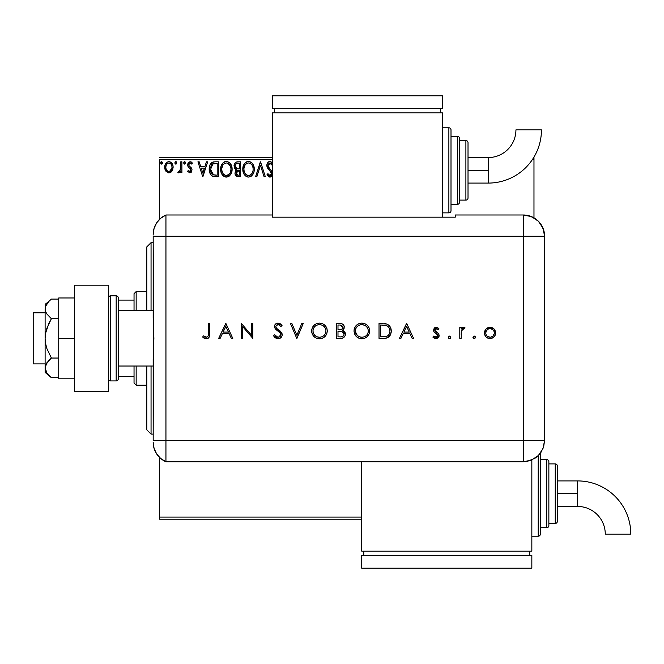 <?xml version="1.0" encoding="UTF-8"?>
<svg xmlns="http://www.w3.org/2000/svg" width="664" height="664" viewBox="0 0 664 664"><rect width="100%" height="100%" fill="white"/><g stroke="black" fill="none" stroke-linecap="round" stroke-linejoin="round"><path stroke-width="1" d="M159.559 519.206L361.656 519.206L159.559 519.206L159.559 457.463L159.559 519.206M159.559 159.692L272.306 159.692L159.559 159.692L159.559 219.303L159.559 159.692M532.321 159.692L533.972 159.692L533.972 217.85L533.972 159.692L532.321 159.692M361.656 517.073L159.559 517.073L361.656 517.073M172.001 171.088L172.856 169.245L173.055 166.257L172.499 164.265L170.764 162.14L168.913 161.626L167.071 162.14L164.963 165.303L165.328 170.208L167.992 172.764L169.835 172.764L171.42 171.81L173.113 167.228C173.146 164.141 171.744 162.273 168.913 161.626C166.083 162.273 164.689 164.141 164.713 167.228L165.826 171.096L168.913 172.889L172.001 171.088M180.757 161.817L181.903 161.817L180.757 161.817L180.392 169.951L177.886 172.515L179.438 172.715L180.757 171.096L180.757 172.698L181.903 172.698L181.903 161.817L181.903 172.698L181.903 161.817L180.757 161.817L180.575 169.204L177.886 172.515L178.757 172.889L180.757 171.096L180.757 172.698L181.903 172.698L180.757 172.698M189.838 172.889L191.498 171.934L191.996 169.602L191.381 167.926L189.041 165.751L188.858 164.099L190.17 162.962L191.747 164.108L192.402 163.095L190.045 161.626L187.945 163.161L187.829 166.05L190.875 170.084L190.012 171.519L188.294 170.407L187.63 171.337L189.838 172.889L187.63 171.337L189.838 172.889L192.02 170.034L191.647 168.357L189.041 165.751L188.775 164.713L190.17 162.962L191.747 164.108L192.402 163.095L190.045 161.626L187.63 164.772L188.003 166.448L190.875 170.084L189.763 171.553L188.294 170.407L187.63 171.337L188.294 170.407L189.763 171.553L190.751 170.748M214.248 161.833L211.7 162.663L210.139 164.622L209.268 167.76L209.525 171.943L210.953 174.898L212.563 176.167L218.365 176.707L218.365 161.817L214.904 161.817C210.928 162.356 209.027 164.78 209.202 169.071C209.027 172.125 210.148 174.491 212.563 176.167L218.365 176.707L218.365 161.817L218.365 176.707L216.107 176.707M237.529 161.817L240.509 161.817L236.401 161.999L234.5 163.809L234.151 167.22L234.848 168.731L236.367 169.851L235.297 171.262L235.014 173.736L236.334 176.209L240.509 176.707L240.509 161.817L240.509 176.707L240.509 161.817L237.529 161.817C235.205 162.174 234.035 163.585 234.018 166.042L236.367 169.851L234.973 173.013C234.99 175.362 236.135 176.591 238.401 176.707L238.094 176.699M256.835 176.707L255.59 176.707L260.363 161.817L255.59 176.707L256.835 176.707L260.462 165.411L264.081 176.707L265.326 176.707L260.554 161.817L265.326 176.707L260.554 161.817L255.59 176.707L256.835 176.707L260.462 165.411L264.081 176.707L265.326 176.707L264.081 176.707M272.464 162.946L270.613 161.51L268.654 161.808L267.65 162.796L266.853 165.46L267.592 168.108L270.746 171.752L271.427 173.412L271.07 174.947L270.107 175.553L268.953 175.155L267.941 173.653L267.044 174.566L267.542 175.445L268.945 176.856L270.265 177.064L271.941 175.927L272.431 174.815M272.439 172.441L268.098 166.241L268.322 164.108L269.858 162.979L270.929 163.236L272.414 165.444L269.634 163.02M254.237 168.523L253.499 165.286L252.054 163.053L249.83 161.618L248.17 161.452L245.979 162.207L244.161 164.149L242.8 169.27L244.178 174.416L246.037 176.35L248.602 177.089L250.776 176.499L252.552 174.881L253.938 171.851L254.254 169.195C254.337 173.445 252.453 176.076 248.602 177.089C252.453 176.076 254.337 173.445 254.254 169.195C254.312 164.954 252.395 162.365 248.51 161.435C244.626 162.406 242.725 165.012 242.8 169.27C242.725 173.561 244.659 176.167 248.602 177.089L248.593 177.089M232.109 169.195L231.354 165.286L229.91 163.053L227.686 161.618L225.038 161.626L222.83 163.087L220.971 166.606L220.971 171.943L222.033 174.416L223.892 176.35L225.777 177.047L227.777 176.881L230.773 174.325L232.109 169.195C232.159 164.954 230.25 162.365 226.366 161.435C222.482 162.406 220.581 165.012 220.656 169.27C220.581 173.561 222.515 176.167 226.449 177.089C230.308 176.076 232.192 173.445 232.109 169.195M206.421 161.817L207.674 161.817L202.902 176.707L207.674 161.817L206.421 161.817L204.894 166.589L200.711 166.589L199.183 161.817L197.938 161.817L202.711 176.707L207.674 161.817L206.421 161.817L204.894 166.589L200.711 166.589L199.183 161.817L197.938 161.817L202.711 176.707L197.938 161.817L199.183 161.817M184.468 161.634L185.53 162.863L184.982 161.742L184.16 161.742L183.853 163.684L184.783 164.074L185.513 163.078L184.575 164.108L185.53 162.863L184.575 161.626L183.621 162.863L184.152 163.991M176.732 162.647L176.201 161.742L175.213 161.875L174.848 163.078L175.379 163.991L176.201 163.991L176.732 163.078L175.786 161.626L174.831 162.863L175.786 164.108L176.74 162.863L175.678 161.634M162.423 162.863L161.883 161.742L161.061 161.742L160.754 163.684L161.684 164.074L162.373 163.294L161.468 161.626L160.514 162.863L161.468 164.108L162.423 162.863L161.36 161.634M533.972 157.559L533.972 159.692L533.972 157.559M272.306 157.559L159.559 157.559L272.306 157.559M272.306 162.721L269.999 161.435C267.924 161.892 266.878 163.228 266.853 165.46L271.435 173.677L269.933 175.562L267.941 173.653L267.044 174.566L269.924 177.089L272.306 175.205L271.949 175.918M270.314 161.452L270.779 161.551M270.522 163.029L267.999 165.485L268.372 166.946L268.007 165.228M268.04 164.971L267.999 165.485M269.75 168.772L268.779 167.594M269.244 168.2L269.609 168.614M272.306 172.026L270.273 169.32M270.671 169.727L271.061 170.15M272.248 171.876L271.883 171.163M269.418 177.031L268.945 176.856M268.538 176.607L267.285 175.005M267.044 174.566L267.941 173.653L268.223 174.151M269.244 175.371L269.933 175.562M271.07 174.939L271.319 174.441M271.07 174.947L271.418 174.01M271.261 172.665L270.68 171.669M269.327 170.266L270.547 171.519M267.974 168.689L268.414 169.27M267.277 167.486L267.053 166.838M267.036 166.788L266.911 166.207M267.667 162.78L268.281 162.082M268.654 161.808L269.293 161.526M270.746 171.752L271.036 172.183M268.298 174.283L267.941 173.653M247.929 177.047L247.257 176.906M245.016 175.487L243.397 172.839M243.381 172.806L243.115 171.959M242.875 167.934L242.941 167.452M244.178 164.132L243.173 166.373M243.663 165.062L244.153 164.157M246.693 161.808L247.182 161.626M247.199 161.618L247.821 161.485M249.183 161.477L249.822 161.618M251.183 162.282L252.038 163.037M253.507 165.303L253.772 165.992M254.096 167.278L254.179 167.843M251.117 176.284L251.714 175.811M254.08 171.196L254.179 170.532M243.422 172.914L244.178 174.416M252.702 171.893L252.951 170.922M249.174 175.503L248.552 175.562C245.423 174.773 243.887 172.681 243.945 169.27L244.003 170.349L243.945 169.27C243.871 165.834 245.406 163.734 248.552 162.962C251.639 163.734 253.167 165.809 253.108 169.204L253.05 168.133L253.108 169.204C253.175 172.615 251.656 174.74 248.552 175.562L248.817 175.553M244.692 172.764L245.223 173.661M244.734 172.847L244.003 170.349M245.497 174.001L246.095 174.599L245.497 174.001M248.012 175.52L246.784 175.08M246.975 163.319L247.481 163.12M244.003 168.191L245.024 165.137L246.136 163.859M245.331 164.68L244.626 165.884M252.453 165.925L252.768 166.755M251.382 164.29L252.021 165.128M250.569 163.576L251.365 164.274M249.083 162.995L249.606 163.112M253.092 169.743L253.05 170.283M237.687 176.665L235.429 175.113M235.164 174.433L235.014 173.736M234.583 168.324L234.243 167.552M234.068 165.27L234.326 164.207M234.5 163.809L234.218 164.523M234.666 163.493L235.147 162.838M235.396 167.262L235.164 166.042C235.272 164.215 236.235 163.319 238.052 163.344L239.364 163.344L239.364 168.88L236.965 168.706L238.783 168.88L236.965 168.706L235.18 165.718L235.222 166.697M236.616 174.607L236.326 171.793L237.222 170.69L238.783 170.407L237.886 170.474M236.226 172.125L236.118 172.989L239.364 170.407L239.364 175.18L238.177 175.18L236.118 172.989L236.583 174.557M237.538 175.122L237.098 174.972M237.098 170.764L236.326 171.793M236.558 168.54L236.019 168.166M235.222 165.394L236.326 163.676M235.944 163.966L235.587 164.44M235.413 164.78L235.255 165.261M236.218 173.843L236.143 173.42M238.783 170.407L239.364 170.407L239.364 175.18L238.177 175.18M231.935 171.196L226.449 177.089M225.76 177.039L225.113 176.906M222.847 175.47L221.278 172.914M222.025 174.4L221.253 172.839M221.237 172.806L220.971 171.959M220.656 169.27L220.672 168.59M220.73 167.934L220.797 167.452M221.519 165.062L222.83 163.078M224.548 161.808L225.03 161.626M225.054 161.618L225.677 161.485M227.047 161.485L227.686 161.618M229.038 162.282L230.715 164.099M229.91 163.053L230.723 164.116M231.362 165.303L231.62 165.992M231.943 167.278L232.026 167.843M228.972 176.284L229.57 175.811M222.017 164.149L221.228 165.751M229.238 164.29L227.968 163.311L230.624 166.755M230.557 171.893L230.964 169.204C231.031 172.615 229.512 174.74 226.399 175.562L225.868 175.52L226.399 175.562C223.278 174.773 221.743 172.681 221.801 169.27C221.726 165.834 223.262 163.734 226.399 162.962C229.495 163.734 231.014 165.809 230.964 169.204L230.806 170.922M229.536 173.843L226.673 175.553M222.548 172.764L223.079 173.661M221.801 169.27L221.859 170.349L221.801 169.27M222.589 172.847L221.859 170.349M223.345 174.001L223.951 174.599L223.345 174.001M225.868 175.52L224.639 175.08M224.83 163.319L225.337 163.12M221.859 168.191L222.88 165.137L223.992 163.859M223.187 164.68L222.482 165.884M230.964 169.204L230.906 168.133L230.964 169.204M230.308 165.925L229.868 165.128M226.939 162.995L227.453 163.112M227.03 175.503L227.47 175.387M227.752 175.279L229.287 174.134M214.289 176.616L213.493 176.483M213.426 176.466L213.003 176.35M212.331 176.051L211.683 175.62M209.907 173.113L209.741 172.681M209.716 172.598L209.533 171.976M209.517 171.91L209.359 171.163M209.276 170.557L209.235 170.1M209.202 169.071L209.268 167.76M209.351 167.112L209.65 165.834M211.152 163.137L212.048 162.431M212.87 162.082L213.559 161.916M213.592 161.916L214.24 161.842M211.318 173.113L213.559 174.898L210.347 169.079L210.38 169.918L212.92 163.718L212.248 164.124L217.219 163.344L217.219 175.18L213.169 174.765L210.936 172.366M211.235 165.27L212.248 164.124M211.434 164.971L211.833 164.489M215.634 175.163L214.796 175.105M210.463 167.511L210.588 166.896M202.81 173.113L201.2 168.117L204.404 168.117L202.81 173.113L201.2 168.117L204.404 168.117L202.81 173.113M190.809 170.565L190.244 168.648M190.875 170.084L189.456 167.975L190.875 170.084M189.032 167.652L188.526 167.17M187.646 165.203L187.713 165.635M187.953 163.153L188.219 162.68M190.045 161.626L192.402 163.095L191.747 164.108L191.44 163.693M190.17 162.962L189.331 163.311M189.132 163.552L188.858 164.099M188.792 164.406L188.925 165.51M188.775 164.713L189.041 165.751M191.921 169.137L191.647 168.357M191.904 171.022L191.647 171.694M190.792 172.632L191.224 172.283M191.962 162.514L191.406 162.049M178.641 172.881L177.886 172.515L178.433 171.362L179.554 171.32M178.757 172.889L178.085 172.657M178.433 171.362L178.948 171.553L178.433 171.362M180.492 169.577L180.732 167.345M180.749 166.216L180.757 165.469M180.683 168.274L180.575 169.204M176.69 163.294L176.151 164.016M175.786 164.108L175.371 163.991M171.428 171.802L170.698 172.391M168.681 172.881L169.146 172.881M168.05 172.781L165.826 171.096M165.353 170.258L164.996 169.32M164.987 169.278L164.78 168.266M164.73 166.739L164.713 167.228M164.78 166.249L164.846 165.801M164.963 165.303L165.112 164.821M165.311 164.315L165.743 163.527M166.315 162.78L166.805 162.331M169.154 161.634L171.636 162.904M171.063 162.356L171.619 162.887M172.092 163.535L172.457 164.174M173.113 167.228L173.105 167.743M172.906 169.071L172.507 170.2M168.913 162.962L168.191 163.07L168.913 162.962C171.005 163.493 172.026 164.913 171.968 167.22C172.017 169.528 171.005 170.972 168.913 171.553L168.913 171.553C166.83 170.972 165.817 169.528 165.859 167.22L166.033 165.784L165.859 167.22C165.809 164.913 166.83 163.493 168.913 162.962L171.055 164.132M171.254 164.44L171.926 166.498M171.934 167.95L171.246 170.017L169.635 171.436M168.548 171.519L167.021 170.607M166.174 169.137L166.033 168.681M167.013 170.607L166.257 169.362M167.909 163.178L166.573 164.44L168.2 163.07M170.565 163.601L170.092 163.269M169.511 171.478L171.893 168.224M162.373 163.294L161.833 164.016M161.468 164.108L161.053 163.991M252.859 167.079L253.05 168.133M252.303 172.864L252.038 173.329M250.569 174.898L250.104 175.18M246.527 174.922L246.095 174.599M238.326 168.872L237.87 168.855M237.637 168.83L237.181 168.764M236.392 163.635L236.932 163.444M238.052 163.344L239.364 163.344L239.364 168.88L238.783 168.88M230.715 167.079L230.906 168.133M230.151 172.864L229.893 173.329M224.382 174.922L223.951 174.599M215.983 163.344L217.219 163.344L217.219 175.18L216.464 175.18M210.629 171.453L210.48 170.748M213.102 163.651L213.667 163.51M165.859 167.22L165.9 166.498M166.033 165.784L166.573 164.44M169.635 163.07L170.283 163.385M171.81 168.664L171.246 170.017M168.2 171.436L167.552 171.105M166.033 168.664L165.9 167.95M151.052 434.115L146.802 429.857L146.802 366.038L146.802 429.857L151.052 434.115L153.177 434.115L151.052 434.115L151.052 366.038L151.052 434.115M146.802 246.908L151.052 242.65L153.177 242.65L151.052 242.65L151.052 310.727L151.052 242.65L146.802 246.908L146.802 310.727L146.802 246.908M134.037 366.038L134.037 383.053L136.161 385.186L136.161 366.038L136.161 385.186L146.802 385.186L136.161 385.186L134.037 383.053L134.037 366.038M134.037 300.087L134.037 310.727L134.037 293.712L134.037 300.087L118.292 300.087L134.037 300.087M136.161 291.579L134.037 293.712L136.161 291.579L136.161 310.727L136.161 291.579L146.802 291.579L136.161 291.579M118.292 376.671L134.037 376.671L118.292 376.671M45.111 312.852L33.2 312.852L33.2 363.913L45.111 363.913L33.2 363.913L33.2 312.852L45.111 312.852M46.189 363.913L45.584 365.258L46.189 363.913M153.177 310.727L118.292 310.727L153.177 310.727M118.292 366.038L153.177 366.038L118.292 366.038M110.631 380.928L110.631 295.837A2.125 2.125 0 0 0 108.506 297.962A2.125 2.125 0 0 1 110.631 295.837L110.631 380.928L116.167 380.928A2.125 2.125 0 0 0 118.292 378.804L118.292 297.962A2.125 2.125 0 0 0 116.167 295.837L116.167 380.928L116.167 295.837L110.631 295.837L116.167 295.837A2.125 2.125 0 0 1 118.292 297.962L118.292 378.804A2.125 2.125 0 0 1 116.167 380.928L110.631 380.928A2.125 2.125 0 0 1 108.506 378.804A2.125 2.125 0 0 0 110.631 380.928M108.506 285.196L108.506 391.561L74.468 391.561L108.506 391.561L108.506 285.196L74.468 285.196L74.468 391.561L74.468 285.196L108.506 285.196M58.731 378.804L74.468 378.804L58.731 378.804L58.731 338.383L74.468 338.383L58.731 338.383L58.731 297.962L74.468 297.962L58.731 297.962L58.731 378.804M48.729 375.202L51.385 377.683L58.731 377.683L51.385 377.683L46.92 372.994L45.111 367.856L45.584 370.462M45.111 372.421L51.385 377.683L46.92 372.994L45.111 367.856L45.111 338.383L45.111 372.421L45.584 365.266L48.904 360.336L51.385 358.037L58.731 358.037L51.385 358.037L46.92 348.658L45.592 343.612L45.111 338.383L45.584 333.195L48.904 323.335L51.385 318.728L58.731 318.728L51.385 318.728L46.912 314.031L45.584 311.499L45.111 308.901L45.584 306.303L48.904 301.381L51.385 299.082L58.731 299.082L51.385 299.082L50.846 299.547M45.111 367.856L46.912 362.735L51.385 358.037L46.92 348.658L45.592 343.612L45.111 338.383L45.111 308.901L45.584 311.499L45.111 304.344L45.584 311.499L46.912 314.031L51.385 318.728L46.912 328.141L45.584 333.195L45.111 338.383L45.111 308.901L45.584 306.303L48.879 301.398M48.904 301.381L45.111 304.344M153.177 442.265A21.273 21.273 0 0 0 165.942 461.762A21.273 21.273 0 0 1 153.177 442.265L154.065 448.349L156.654 453.919L160.73 458.517L165.942 461.762L165.942 214.995L160.73 218.24L156.654 222.847L154.065 228.416L153.177 234.492A21.273 21.273 0 0 1 165.942 214.995A21.273 21.273 0 0 0 153.177 234.492L153.177 235.014M153.575 327.584L153.177 236.268L165.942 236.268L165.942 214.995L165.942 236.268L153.177 236.268L153.177 317.533L153.89 338.374L153.177 359.224L153.177 440.489L153.434 351.762M165.942 440.489L165.942 236.268L523.332 236.268L523.332 440.489L153.177 440.489L165.942 440.489L165.942 236.268L165.942 461.762L165.942 440.489L165.942 461.762L523.332 461.746L523.332 440.489L165.942 440.489M153.799 332.946L153.575 349.156M472.984 337.578L473.955 338.549L475.233 338.017L475.349 336.856L474.677 336.183L473.722 336.183L472.959 337.329L474.204 336.092L472.959 337.329L474.204 338.574L475.441 337.329L474.204 336.092M448.333 337.329L449.096 338.482L450.449 338.208L450.79 337.088L450.051 336.183L449.096 336.183L448.333 337.329L449.569 336.092L448.333 337.329L449.569 338.574L450.814 337.329L449.569 336.092M400.915 338.383L399.462 338.383L406.526 323.493L399.462 338.383L400.915 338.383L403.181 333.61L409.929 333.61L412.137 338.383L413.589 338.383L406.717 323.493L399.462 338.383L400.915 338.383L403.181 333.61L409.929 333.61L412.137 338.383L413.589 338.383L406.717 323.493L413.589 338.383L412.137 338.383M354.02 331.004L354.601 334L356.319 336.523L358.867 338.217L361.872 338.764L364.876 338.2L367.408 336.482L369.118 333.942L369.674 330.929L369.109 327.892L367.375 325.343L364.793 323.65L361.755 323.111L358.759 323.708L356.236 325.426L354.584 327.999L354.02 330.996C354.476 335.768 357.091 338.358 361.872 338.764C366.652 338.325 369.25 335.71 369.674 330.929C369.242 326.099 366.603 323.493 361.755 323.111C357 323.592 354.427 326.223 354.02 331.004L354.036 331.386M311.64 331.004L312.213 334L313.939 336.523L316.487 338.217L319.492 338.764L322.496 338.2L325.028 336.482L326.729 333.942L327.294 330.929L326.729 327.892L324.995 325.343L322.413 323.65L319.367 323.111L316.379 323.708L313.856 325.426L312.204 327.999L311.64 331.004C312.097 335.768 314.711 338.358 319.492 338.764C324.264 338.325 326.871 335.71 327.294 330.929C326.854 326.099 324.215 323.493 319.367 323.111C314.62 323.592 312.038 326.223 311.64 331.004M273.46 335.511L274.713 334.756L273.46 335.511L277.984 338.764L280 338.291L281.71 336.673L282.241 334.731L281.909 333.237L276.531 328.248L275.759 326.763L276.423 325.119L277.934 324.638L279.237 324.962L280.839 326.547L282.051 325.626L280.382 323.841L278.689 323.152L276.697 323.351L275.494 324.065L274.481 325.883L275.245 328.854L279.776 332.581L280.864 334.316L280.366 336.2L278.515 337.196L276.033 336.449L274.713 334.756L273.46 335.511L275.245 337.827L277.618 338.748M220.124 338.383L218.663 338.383L225.727 323.493L218.663 338.383L220.124 338.383L222.39 333.61L229.138 333.61L231.338 338.383L232.79 338.383L225.918 323.493L218.663 338.383L220.124 338.383L222.39 333.61L229.138 333.61L231.338 338.383L232.79 338.383L225.918 323.493L232.79 338.383L231.338 338.383M208.355 333.394L208.197 335.685L207.442 336.847L205.798 337.179L203.416 335.901L202.628 337.046L206.222 338.764L207.957 338.358L209.202 337.088L209.691 323.493L208.355 323.493L208.355 333.394C208.703 335.411 208.023 336.689 206.297 337.237L203.416 335.901L202.628 337.046L206.222 338.764C208.936 338.267 210.098 336.523 209.691 333.544L209.691 323.493L208.355 323.493L208.347 334.009M242.717 338.383L242.717 326.688L252.835 338.383L252.835 323.493L251.498 323.493L251.498 335.212L241.381 323.493L241.381 338.383L242.717 338.383L241.381 338.383L242.717 338.383L242.717 326.688L252.835 338.383L252.835 323.493L251.498 323.493L251.498 335.212L241.381 323.493L241.381 338.383L241.663 323.493M301.805 323.493L303.24 323.493L296.941 338.383L303.24 323.493L301.805 323.493L296.841 335.229L291.878 323.493L290.45 323.493L296.75 338.383L290.45 323.493L296.75 338.383L303.24 323.493L301.805 323.493L296.841 335.229L291.878 323.493L290.45 323.493L291.878 323.493M341.122 338.366L336.648 338.383L342.433 338.142L344.599 336.64L345.346 335.038L345.238 332.896L344.226 331.286L342.566 330.348L343.852 329.004L344.193 326.331L343.446 324.82L341.96 323.8L336.648 323.493L336.648 338.383L336.648 323.493L336.648 338.383L340.673 338.383C343.504 338.308 345.089 336.905 345.429 334.158L342.566 330.348L344.284 327.178C343.894 324.555 342.317 323.318 339.553 323.493L339.985 323.501M385.145 338.308L388 337.495L390.465 334.756L391.245 331.502L390.656 327.825L388.714 325.119L386.763 324.024L379.028 323.493L379.028 338.383L383.643 338.383C388.432 338.333 390.971 335.918 391.245 331.12C391.279 327.75 389.785 325.385 386.763 324.024L379.028 323.493L379.028 338.383L379.028 323.493L382.041 323.493M436.19 327.31L434.206 328.141L433.467 330.606L434.331 332.299L437.468 334.448L437.792 335.843L436.621 337.121L435.285 337.146L433.758 336.092L432.87 337.096L435.982 338.574L437.825 338.017L439.111 336.05L438.663 333.743L434.804 330.373L435.908 328.672L438.074 329.792L438.979 328.854L437.742 327.792L436.19 327.31L433.443 330.166L433.941 331.842L437.468 334.448L437.833 335.486L435.908 337.237L433.758 336.092L432.87 337.096L435.982 338.574L439.17 335.428L438.663 333.743L435.144 331.095L434.779 330.108L436.19 328.647L438.074 329.792L438.979 328.854L436.19 327.31M461.123 338.383L459.787 338.383L461.123 338.383L461.488 330.581L462.368 329.137L464.211 328.838L464.941 327.684L462.957 327.452L461.123 329.103L461.123 327.501L459.787 327.501L459.787 338.383L459.787 327.501L459.787 338.383L461.123 338.383L461.364 330.987L464.941 327.684L463.779 327.31L461.123 329.103L461.123 327.501L459.787 327.501L461.123 327.501M492.771 337.926L490.049 338.574C493.485 338.283 495.361 336.416 495.676 332.971L494.19 329.103L490.049 327.31L485.907 329.112L484.62 331.402L484.512 334.075L486.056 336.963L487.882 338.192L490.605 338.549L493.327 337.578L495.261 335.129L495.593 331.917L494.531 329.51L492.314 327.75L488.895 327.418L486.314 328.697M523.332 214.995L523.332 236.268L544.604 236.268C543.343 223.353 536.255 216.256 523.332 214.995A21.273 21.273 0 0 1 544.604 236.268L542.986 228.134L538.371 221.228L531.474 216.613L523.332 214.995L455.255 214.995L455.255 217.169L272.306 217.169L272.306 214.995L165.942 214.995L165.942 236.268L523.332 236.268L523.332 214.995L455.255 214.995L455.255 217.169L272.306 217.169L272.306 214.995L165.942 214.995M544.604 236.268L544.604 436.24L544.604 236.268L523.332 236.268L523.332 440.489L544.588 440.489L544.604 436.24L544.588 440.489L523.332 440.489L523.332 461.746L531.466 460.127L538.363 455.521L541.002 452.3L543.675 446.664L544.588 440.489L542.969 448.623L538.363 455.521L535.142 458.168L527.482 461.339L361.656 461.746L361.656 551.112L531.839 551.112L531.839 459.969L531.839 551.112L361.656 551.112L361.656 461.762L165.942 461.762M208.355 323.493L209.691 323.493L209.691 333.544M209.675 334.523L209.625 335.328M208.38 338.084L207.957 338.358M205.699 338.731L204.794 338.499M204.246 338.258L203.715 337.934M202.628 337.046L203.416 335.901L206.604 337.212M204.827 336.781L206.297 337.237M206.902 337.138L207.442 336.847L206.902 337.138M207.873 336.407L208.147 335.851M208.197 335.685L208.347 334.017M225.81 326.389L228.433 332.083L223.112 332.083L225.81 326.389L228.433 332.083L223.112 332.083L225.81 326.389M251.498 323.493L252.835 323.493L252.536 338.383M275.261 337.835L274.713 337.329M274.232 336.748L273.817 336.133M277.718 337.221L274.713 334.756L275.303 335.652M275.593 336.009L276.938 337.022M280.374 336.192L280.905 334.714L278.515 337.196M279.038 337.071L279.519 336.864M278.855 331.759L277.685 330.879L280.366 333.253L280.905 334.714L279.776 332.581M282.051 325.626L280.839 326.547L282.051 325.626L278.083 323.111C275.867 323.243 274.639 324.406 274.415 326.58L275.245 328.854L277.685 330.879L276.415 329.925M274.481 325.875L274.688 325.202M275.037 324.588L275.452 324.115M275.502 324.065L276.066 323.65M276.581 323.393L277.361 323.169M278.706 323.152L279.287 323.293M281.071 324.455L281.677 325.136M278.382 324.671L280.498 326.115M279.619 325.227L278.822 324.779M275.792 326.124L277.934 324.638L277.129 324.746M276.34 328.041L276.017 327.576M278.332 329.643L276.73 328.448M277.22 328.838L278.731 329.925L282.241 334.731C281.934 337.229 280.515 338.574 277.984 338.764M279.353 330.39L278.731 329.925M279.967 330.879L280.698 331.552M281.47 332.457L282.15 333.959M282.159 335.544L281.486 337.013M280.938 337.619L280.117 338.225M280.839 335.245L280.656 335.743M311.673 330.232L311.781 329.468M312.246 327.892L312.52 327.302M312.545 327.252L312.885 326.671M314.338 324.97L314.836 324.58M317.068 323.451L318.986 323.119M319.367 323.111L320.148 323.144M322.43 323.658L324.962 325.31M326.754 327.95L326.937 328.472M326.721 333.959L324.406 337.046M323.592 337.636L320.936 338.64M319.874 338.756L319.102 338.756M316.487 338.217L315.151 337.511M315.101 337.478L313.939 336.515M311.781 332.573L311.673 331.768M322.496 338.2L325.028 336.482M325.949 331.245L325.958 330.929C325.551 327.045 323.376 324.945 319.434 324.638C323.376 324.945 325.551 327.045 325.958 330.929L325.675 332.838M320.679 337.129L320.065 337.212M325.958 330.929L325.958 330.929C325.567 334.847 323.393 336.947 319.434 337.237L316.985 336.797L314.91 335.469M314.894 335.453L313.458 333.436L312.976 330.996C313.358 327.103 315.508 324.986 319.434 324.638L321.899 325.103L324.024 326.431L325.476 328.472L325.949 330.614M324.547 334.938L323.75 335.727M317.508 336.972L319.434 337.237C315.533 336.938 313.383 334.855 312.976 330.996L313.001 330.365L312.976 330.996M313.101 332.299L313.25 332.871M316.379 336.515L316.994 336.797M316.429 325.368L317.591 324.903M314.163 327.277L315.342 326.057M313.449 328.539L313.765 327.892M313.093 329.701L313.242 329.128M343.454 324.829L343.902 325.518M343.927 325.567L344.259 326.754M344.184 328.116L343.861 328.987M343.728 330.904L344.193 331.245M344.641 331.734L345.048 332.407M345.238 332.88L345.38 333.477M345.338 335.054L345.064 335.893M343.72 330.896L343.155 330.589M340.532 331.361L338.872 331.319L341.653 331.494L344.093 334.158C343.57 336.216 342.167 337.113 339.885 336.856L337.984 336.856L337.984 331.319L341.313 331.436M342.242 336.582L341.645 336.731M340.25 329.726L337.984 329.792L337.984 325.02L339.802 325.02L342.948 327.211C342.45 329.195 341.097 330.058 338.881 329.792L340.234 329.726M342.823 326.447L342.931 326.937M341.147 325.144L341.918 325.426M340.341 325.036L340.881 325.094M341.196 329.535L342.566 328.497L342.948 327.211L342.566 328.497L341.196 329.535M342.582 331.826L342.998 332.075M339.885 336.856L337.984 336.856L337.984 331.319L338.872 331.319M338.881 329.792L337.984 329.792L337.984 325.02L339.802 325.02M354.053 330.24L354.161 329.485M354.335 328.73L354.593 327.991M354.634 327.892L355.265 326.671M355.489 326.339L357.232 324.563M359.448 323.451L361.365 323.119M361.755 323.111L362.527 323.144M364.818 323.658L367.424 325.393M369.134 327.966L369.325 328.489M369.101 333.967L366.785 337.046M365.98 337.636L363.407 338.632M362.253 338.756L361.49 338.756M360.344 338.632L357.531 337.511M357.481 337.478L356.319 336.523M355.663 326.099L355.29 326.638M369.665 331.311L369.665 330.539M368.578 326.846L367.375 325.343M368.337 331.245L368.337 330.929C367.956 334.847 365.781 336.947 361.822 337.237L362.453 337.212L361.822 337.237C357.921 336.938 355.763 334.855 355.356 330.996C355.738 327.103 357.896 324.986 361.822 324.638L364.743 325.302L361.822 324.638C365.756 324.945 367.931 327.045 368.337 330.929L368.063 332.838M363.075 337.129L362.453 337.212M359.888 336.972L361.822 337.237L359.373 336.797L357.298 335.469M357.282 335.453L355.389 331.618M368.337 330.929L367.856 328.472L368.337 330.929M366.926 334.938L366.428 335.461M355.489 332.299L355.63 332.871M358.759 336.515L359.382 336.797M361.822 324.638L361.191 324.663L361.822 324.638M360.577 324.754L361.191 324.663M358.817 325.368L359.954 324.903M356.543 327.277L357.73 326.057M355.829 328.539L356.153 327.892M355.481 329.701L355.622 329.128M355.381 330.365L355.472 329.742M384.439 323.584L385.303 323.683M385.601 323.733L386.174 323.849M388.722 325.128L389.411 325.792M389.511 325.908L390.656 327.825M390.664 327.842L391.187 330M391.245 331.502L391.137 332.623M390.457 334.781L390.117 335.378M390.083 335.436L389.743 335.934M389.17 336.59L388.714 337.005M388.017 337.486L386.622 338.051M386.589 338.059L385.137 338.308M386.473 325.601L385.991 325.435C388.589 326.414 389.901 328.306 389.909 331.12C389.917 333.735 388.722 335.519 386.332 336.474L380.364 336.856L380.364 325.02L385.435 325.302M384.863 325.202L387.286 325.999M389.868 332.008L389.627 333.137M387.519 335.934L387.104 336.158M382.564 325.036L383.717 325.086M388.93 327.584L388.067 326.58L388.938 327.584M386.738 336.324L387.386 336.009M389.71 332.838L388.747 334.822M389.71 332.855L389.851 332.133M389.901 331.552L389.909 331.12L389.901 331.552M382.074 336.856L380.364 336.856L380.364 325.02L381.991 325.02M406.6 326.389L409.231 332.083L403.903 332.083L406.6 326.389L409.231 332.083L403.903 332.083L406.6 326.389M436.613 327.344L437.476 327.642M437.75 327.8L438.389 328.282M438.979 328.854L437.883 329.576M438.074 329.792L435.908 328.672M435.202 329.07L434.879 329.576M434.804 329.825L435.484 331.436M434.779 330.108L435.144 331.095L434.779 330.108M435.999 331.801L436.704 332.216M438.663 333.743L439.153 335.743M439.111 336.059L438.945 336.64M438.638 337.204L438.232 337.677M435.094 338.474L434.671 338.358M432.87 337.096L433.966 336.316M433.758 336.092L436.563 337.138M436.945 336.963L437.833 335.486L437.294 334.266M437.833 335.486L436.165 333.519M434.206 328.141L434.621 327.775M449.287 338.54L448.698 338.208M462.244 327.825L462.941 327.46M463.572 327.319L464.941 327.684L463.879 328.705M464.211 328.838L463.522 328.647L464.211 328.838M461.488 330.572L461.314 331.22M461.223 331.909L461.156 332.847M461.156 332.863L461.14 333.328M461.131 333.652L461.123 334.722M474.453 336.117L475.067 336.44M475.092 336.465L475.416 337.08M474.677 338.482L474.204 338.574M487.318 327.983L487.758 327.759M489.468 327.335L490.049 327.31M491.211 327.418L492.298 327.742M492.879 328.033L493.584 328.531M494.19 329.103L493.775 328.688M495.095 330.406L494.846 329.966M494.738 336.1L494.033 336.963M493.31 337.594L492.837 337.893M485.907 329.112L484.413 332.971C484.728 336.424 486.612 338.291 490.049 338.574L489.501 338.549M486.065 336.972L485.359 336.1M484.479 332.083L484.786 330.888M493.327 328.323L492.837 328.008M494.34 332.979C494.099 335.602 492.663 337.022 490.049 337.237C487.426 337.022 485.99 335.602 485.749 332.979C485.99 330.348 487.426 328.904 490.049 328.647L490.472 328.663L490.049 328.647C492.663 328.912 494.099 330.357 494.34 332.979L494.273 332.158M485.749 332.979L486.463 330.581L485.832 332.108M487.642 329.385L486.471 330.572L488.389 328.971L490.049 328.647L488.389 328.971M490.049 337.237L486.994 336.017L490.049 337.237M494.323 333.403L493.095 336.017L490.887 337.163M486.994 336.017L486.081 334.648M325.933 331.56L325.841 332.183M318.811 337.212L318.189 337.129M313.458 333.436L313.242 332.847M313.093 332.241L313.001 331.618M313.001 330.365L313.093 329.742M318.18 324.754L318.803 324.663M321.899 325.103L322.364 325.302M343.678 332.772L344.06 333.735M343.686 335.486L343.222 336.017M368.312 331.56L368.221 332.183M361.191 337.212L360.577 337.129M355.838 333.436L355.622 332.847M364.279 325.103L366.412 326.431L367.856 328.472M388.623 334.98L387.867 335.693M384.215 336.797L383.145 336.839M486.073 334.623L485.824 333.818M490.472 328.663L492.539 329.452M488.239 170.324L488.239 183.09A53.211 53.211 0 0 0 541.451 129.878L515.928 129.878A27.689 27.689 0 0 1 488.239 157.559L488.239 170.324L468.02 170.324L468.02 197.98L468.02 142.669A2.125 2.125 0 0 0 465.896 140.544L465.896 200.105A2.125 2.125 0 0 0 468.02 197.98A2.125 2.125 0 0 1 465.896 200.105L465.896 140.544L459.513 140.544L465.896 140.544A2.125 2.125 0 0 1 468.02 142.669L468.02 170.324L488.239 170.324L488.239 157.559A27.689 27.689 0 0 0 515.928 129.878L541.451 129.878A53.211 53.211 0 0 1 488.239 183.09L488.239 170.324M448.872 127.778L448.872 212.87A2.125 2.125 0 0 0 451.005 210.745L451.005 129.903A2.125 2.125 0 0 0 448.872 127.778L442.498 127.778L448.872 127.778A2.125 2.125 0 0 1 451.005 129.903L451.005 210.745A2.125 2.125 0 0 1 448.872 212.87L448.872 127.778M457.388 136.286L457.388 204.363A2.125 2.125 0 0 0 459.513 202.238L459.513 138.419A2.125 2.125 0 0 0 457.388 136.286L451.005 136.286L457.388 136.286A2.125 2.125 0 0 1 459.513 138.419L459.513 202.238A2.125 2.125 0 0 1 457.388 204.363L457.388 136.286M459.513 200.105L465.896 200.105L459.513 200.105M451.005 204.363L457.388 204.363L451.005 204.363M442.498 212.87L448.872 212.87L442.498 212.87M442.498 217.169L442.498 112.888L272.306 112.888L272.306 214.995L272.306 112.888L442.498 112.888L442.498 217.169M274.439 108.63L274.439 112.888L274.439 108.63M440.365 108.63L440.365 112.888L440.365 108.63M272.306 95.865L272.306 108.63L272.306 95.865L442.498 95.865L442.498 108.63L272.306 108.63L442.498 108.63L442.498 95.865L272.306 95.865M577.589 480.91A53.211 53.211 0 0 1 630.8 534.122A53.211 53.211 0 0 0 577.589 480.91L577.589 493.676L577.589 480.91L557.37 480.91M605.269 534.122A27.689 27.689 0 0 0 577.589 506.441L577.589 493.676L557.37 493.676L577.589 493.676L577.589 506.441A27.689 27.689 0 0 1 605.269 534.122L630.8 534.122L605.269 534.122M540.347 534.097A2.125 2.125 0 0 1 538.222 536.221L531.839 536.221L538.222 536.221L538.222 455.662L538.222 536.221A2.125 2.125 0 0 0 540.347 534.097L540.347 453.255L540.347 534.097M546.729 459.637A2.125 2.125 0 0 1 548.862 461.762L548.862 525.581A2.125 2.125 0 0 1 546.729 527.714L540.347 527.714L546.729 527.714L546.729 459.637L540.347 459.637L546.729 459.637L546.729 527.714A2.125 2.125 0 0 0 548.862 525.581L548.862 461.762A2.125 2.125 0 0 0 546.729 459.637M555.245 463.895A2.125 2.125 0 0 1 557.37 466.02L557.37 521.331A2.125 2.125 0 0 1 555.245 523.456L548.862 523.456L555.245 523.456L555.245 463.895L548.862 463.895L555.245 463.895L555.245 523.456A2.125 2.125 0 0 0 557.37 521.331L557.37 466.02A2.125 2.125 0 0 0 555.245 463.895M363.781 551.112L363.781 555.37L363.781 551.112M529.714 555.37L529.714 551.112L529.714 555.37M361.656 555.37L361.656 568.135L361.656 555.37L531.839 555.37L531.839 568.135L531.839 555.37L361.656 555.37M531.839 568.135L361.656 568.135L531.839 568.135M488.239 183.09L468.02 183.09M488.239 157.559L468.02 157.559M577.589 506.441L557.37 506.441"/></g></svg>
